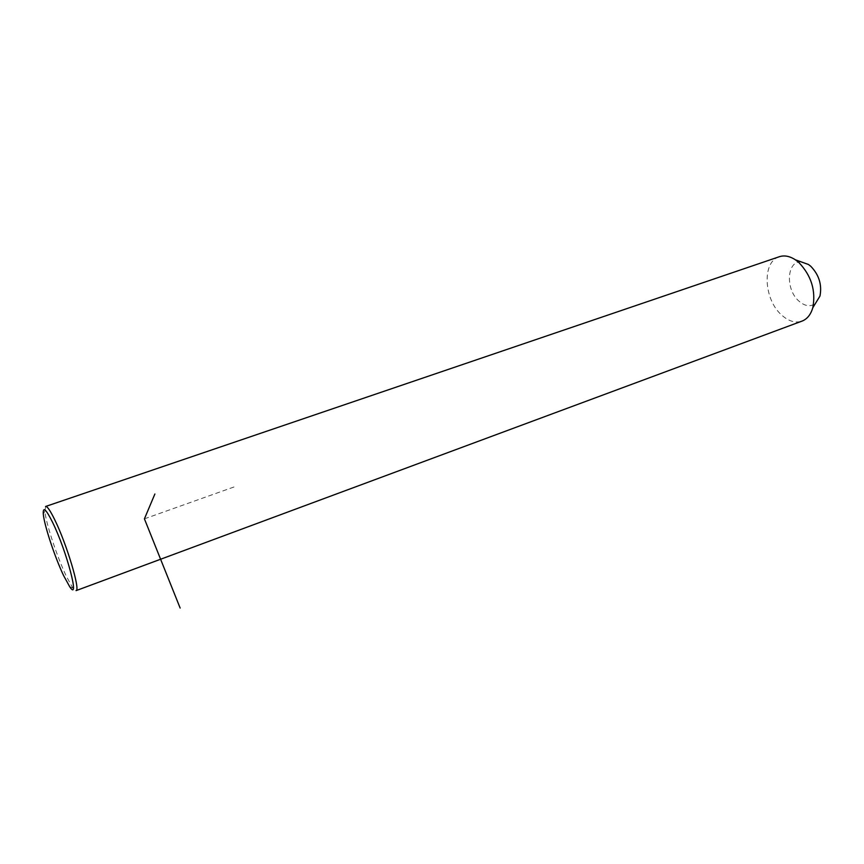 <?xml version="1.0" encoding="UTF-8"?>
<svg xmlns="http://www.w3.org/2000/svg" width="864" height="864" viewBox="0 0 864 864"><rect width="100%" height="100%" fill="white"/><g stroke="black" fill="none" stroke-linecap="round" stroke-linejoin="round"><path stroke-width="0.65" stroke-dasharray="4.32 3.24" d="M779.004 256.835C761.854 262.105 763.83 299.527 781.52 314.939C788.324 321.116 795.031 323.222 801.652 321.246M801.36 261.943C786.683 260.399 785.171 289.537 798.962 301.147C804.892 306.245 810.356 307.055 815.368 303.556M45.684 506.444L44.874 511.132C45.781 522.828 57.067 556.956 66.355 576.277L72.803 587.995L76.097 590.62M144.418 518.843L234.727 486.713M43.297 514.037L44.874 511.132M69.714 586.732L72.803 587.995"/><path stroke-width="1.3" d="M801.652 321.246L802.321 320.998C807.322 318.902 810.821 314.474 812.797 307.746C816.016 290.66 811.339 275.573 798.79 262.451L795.366 259.794C789.577 256.036 784.123 255.042 779.004 256.835L45.684 506.444M815.368 303.556L819.958 296.093C822.128 284.818 819.05 274.871 810.745 266.252L808.477 264.492L801.36 261.943M802.321 320.998L76.097 590.62C80.6 590.447 66.658 543.823 54.691 519.664C50.144 510.386 47.088 505.991 45.533 506.498M52.51 522.191C45.911 508.982 42.844 506.261 43.297 514.037C44.172 525.042 54.886 557.366 63.634 575.651L69.714 586.732C80.352 603.094 66.733 551.038 52.51 522.191M180.144 608.04L144.418 518.843L154.883 494.003M819.958 296.093L812.797 307.746M808.477 264.492L795.366 259.794"/></g></svg>

